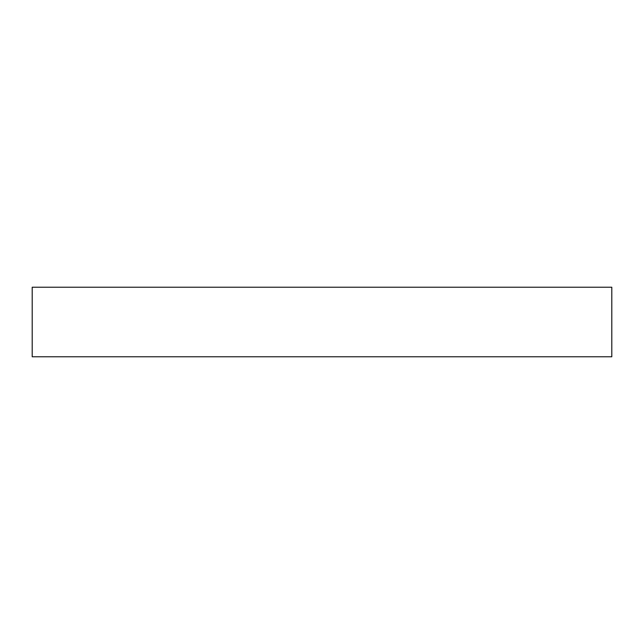 <?xml version="1.0" encoding="UTF-8"?>
<svg xmlns="http://www.w3.org/2000/svg" width="644" height="644" viewBox="0 0 644 644"><rect width="100%" height="100%" fill="white"/><g stroke="black" fill="none" stroke-linecap="round" stroke-linejoin="round"><path stroke-width="0.97" d="M611.8 287.224L32.2 287.224L32.2 356.776L611.8 356.776L611.8 287.224"/></g></svg>
